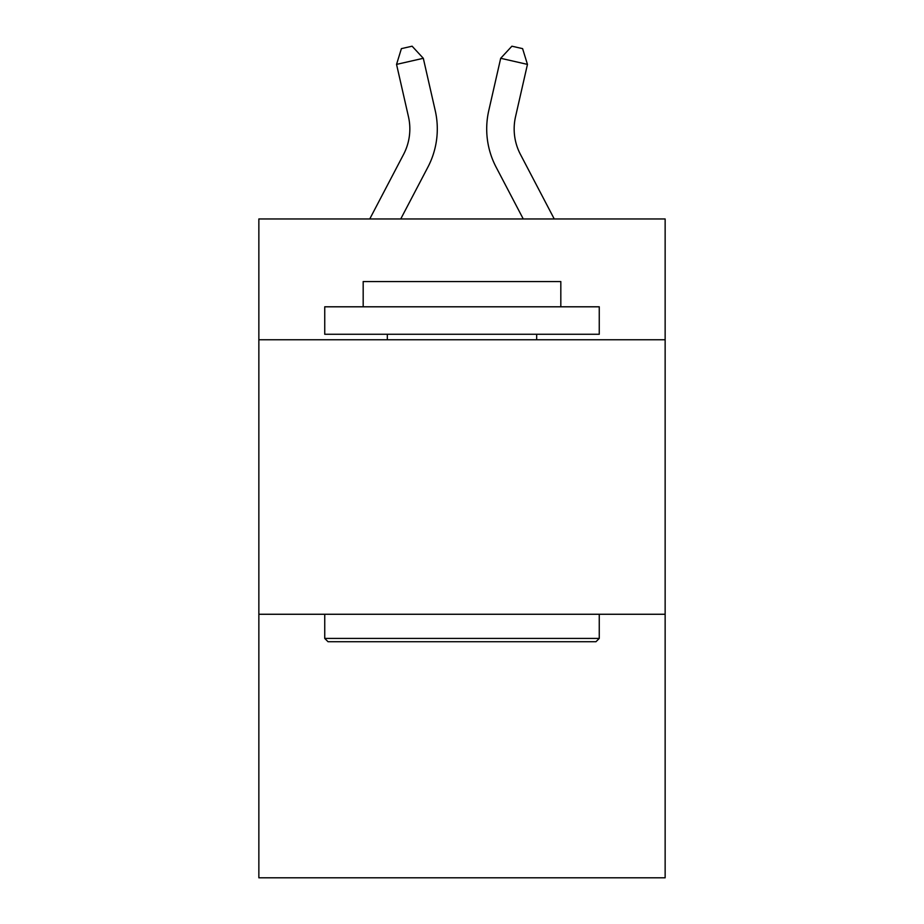 <?xml version="1.0" encoding="UTF-8"?>
<svg xmlns="http://www.w3.org/2000/svg" width="924" height="924" viewBox="0 0 924 924"><rect width="100%" height="100%" fill="white"/><g stroke="black" fill="none" stroke-linecap="round" stroke-linejoin="round"><path stroke-width="1.39" d="M665.141 339.755L665.141 218.965L258.859 218.965L258.859 339.755L665.141 339.755L665.141 877.8L258.859 877.8L258.859 339.755M665.141 614.264L258.859 614.264M403.569 154.4A54.909 54.909 -26.8 0 0 408.466 116.724A54.909 54.909 -26.8 0 1 403.569 154.4A54.909 54.909 -26.8 0 0 408.466 116.724A54.909 54.909 -26.8 0 1 403.569 154.4A54.909 54.909 -26.8 0 0 408.466 116.724A54.909 54.909 -26.8 0 1 403.569 154.4A54.909 54.909 -26.8 0 0 408.466 116.724A54.909 54.909 -26.8 0 1 403.569 154.4A54.909 54.909 -26.8 0 0 408.466 116.724A54.909 54.909 -26.8 0 1 403.569 154.4L369.75 218.965L403.569 154.4A54.909 54.909 -51.4 0 0 408.466 116.724L396.546 64.391L401.397 48.637L412.104 46.2L423.308 58.293L435.239 110.626A82.352 82.352 153.2 0 1 427.893 167.14L400.739 218.965M520.431 154.4A54.909 54.909 25.3 0 1 515.534 116.724A54.909 54.909 25.3 0 0 520.431 154.4A54.909 54.909 25.3 0 1 515.534 116.724A54.909 54.909 25.3 0 0 520.431 154.4A54.909 54.909 25.3 0 1 515.534 116.724A54.909 54.909 25.3 0 0 520.431 154.4A54.909 54.909 25.3 0 1 515.534 116.724A54.909 54.909 25.3 0 0 520.431 154.4A54.909 54.909 25.3 0 1 515.534 116.724A54.909 54.909 25.3 0 0 520.431 154.4L554.25 218.965L520.431 154.4A54.909 54.909 51.4 0 1 515.534 116.724L527.454 64.391L500.692 58.293L488.761 110.626A82.352 82.352 -154.7 0 0 496.107 167.14L523.261 218.965L496.107 167.14M328.032 641.718L324.74 638.426L599.26 638.426L595.968 641.718L328.032 641.718M599.26 306.803L599.26 334.257L324.74 334.257L324.74 306.803L599.26 306.803M363.178 306.803L363.178 281.554L560.822 281.554L560.822 306.803M599.26 614.264L599.26 638.426M324.74 614.264L324.74 638.426M536.671 334.257L536.671 339.755M387.329 334.257L387.329 339.755M423.308 58.293L435.239 110.626L423.308 58.293L435.239 110.626L423.308 58.293L435.239 110.626L423.308 58.293L435.239 110.626L423.308 58.293L435.239 110.626L423.308 58.293L396.546 64.391M500.692 58.293L488.761 110.626L500.692 58.293L488.761 110.626L500.692 58.293L488.761 110.626L500.692 58.293L488.761 110.626L500.692 58.293L488.761 110.626L500.692 58.293L511.896 46.2L522.603 48.637L527.454 64.391"/></g></svg>
